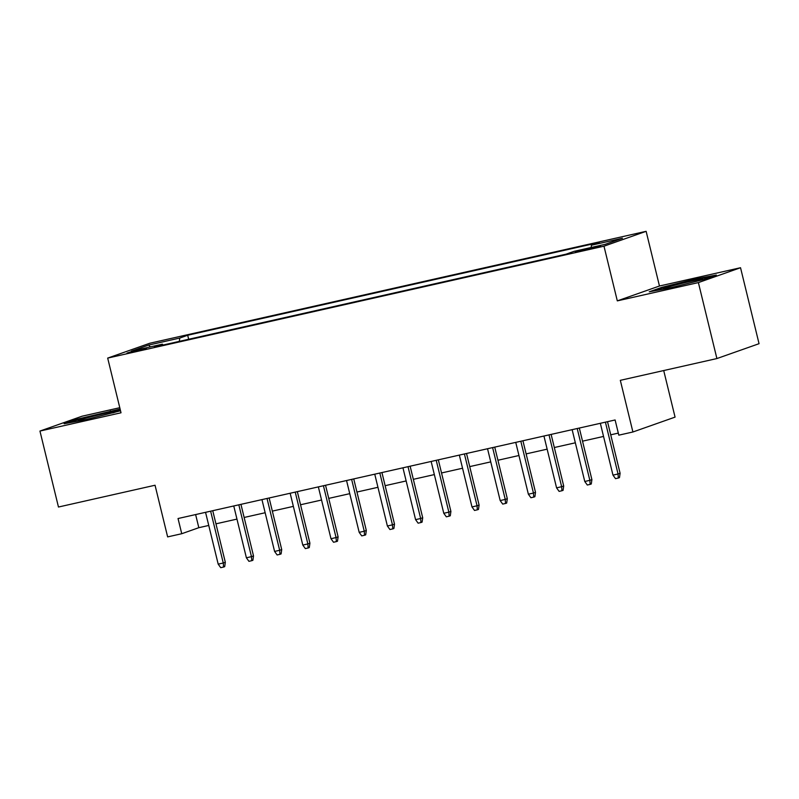 <?xml version="1.0" encoding="UTF-8"?>
<svg xmlns="http://www.w3.org/2000/svg" width="799" height="799" viewBox="0 0 799 799"><rect width="100%" height="100%" fill="white"/><g stroke="black" fill="none" stroke-linecap="round" stroke-linejoin="round"><path stroke-width="1.2" d="M133.093 351.999L146.467 348.344L131.256 351.69L127.011 353.088L133.093 351.999M119.78 407.7L82.097 416.199L39.95 431.061L58.467 507.025L155.046 485.243L167.64 536.898L181.743 533.722L198.821 527.69L208.759 525.452M646.131 231.32L149.842 343.23L107.685 358.092L603.984 246.182L646.131 231.32L659.465 286.012L617.307 300.873L698.386 282.596L740.533 267.725L659.465 286.012M740.533 267.725L759.05 343.69L716.903 358.551L620.324 380.334L632.908 431.989L675.065 417.118L663.709 370.546M698.386 282.596L716.903 358.551M632.908 431.989L618.816 435.165L615.11 419.974L178.037 518.531L181.743 533.722M594.546 247.031L575.38 251.975L596.324 247.33L600.439 245.982L594.546 247.031L594.726 247.76M163.026 345.048L162.407 344.169L154.427 346.986L566.121 254.152L574.101 251.335L605.113 244.344L622.431 238.242L591.42 245.233L599.39 242.427L187.695 335.25L179.715 338.067L179.336 341.373M162.407 344.169L131.386 351.17L148.704 345.058L179.715 338.067M617.307 300.873L603.984 246.182M39.95 431.061L121.019 412.783L107.685 358.092M215.95 523.834L236.953 519.1M244.144 517.472L265.158 512.738M272.339 511.12L293.353 506.376M300.544 504.758L321.558 500.024M328.739 498.396L349.752 493.662M356.933 492.044L377.947 487.3M385.138 485.682L406.152 480.948M413.333 479.33L434.346 474.586M441.537 472.968L462.541 468.224M469.732 466.606L490.746 461.872M497.927 460.254L518.941 455.51M526.132 453.892L547.135 449.158M554.326 447.53L575.34 442.796M582.521 441.178L603.535 436.434M610.726 434.816L618.306 433.108M195.625 514.566L198.821 527.69M591.15 247.49L591.42 245.233M188.674 339.265L187.695 335.25M148.704 345.058L150.292 346.906M695.49 278.951L661.932 287.32L649.237 291.805L670.101 287.9L703.659 279.53L716.353 275.056L695.49 278.951L695.659 279.62M120.12 409.068L76.814 419.265L64.12 423.74L84.994 419.845L120.529 410.766M662.111 288.03L661.932 287.32M76.994 419.964L76.814 419.265M110.542 411.555L110.382 410.886M605.412 422.162L618.046 473.987L620.094 473.258L619.475 477.622L618.336 478.032L618.046 473.987L612.973 475.125L600.339 423.3M620.094 473.258L607.52 421.682M618.336 478.032L615.52 478.661L612.973 475.125M697.897 280.968A20.345 0.849 -13.7 0 0 702.681 279.29A20.345 0.849 -13.7 0 0 690.356 281.428A20.345 0.849 -13.7 0 0 663.25 288.898A20.345 0.849 -13.7 0 0 672.139 287.39M653.872 290.936L662.731 287.81L695.25 279.7L712.129 276.544M112.779 412.903A20.345 0.849 -13.7 0 0 117.563 411.225A20.345 0.849 -13.7 0 0 107.046 412.953A20.345 0.849 -13.7 0 0 85.663 418.247A20.345 0.849 -13.7 0 0 78.132 420.833A20.345 0.849 -13.7 0 0 87.031 419.335M68.754 422.871L77.613 419.745L120.279 409.737M577.208 428.514L589.842 480.339L591.899 479.62L591.28 483.984L590.141 484.384L589.842 480.339L584.768 481.487L572.134 429.662M591.899 479.62L579.325 428.044M590.141 484.384L587.315 485.023L584.768 481.487M549.013 434.876L561.647 486.701L563.694 485.982L563.075 490.346L561.937 490.746L561.647 486.701L556.573 487.849L543.939 436.024M563.694 485.982L551.12 434.396M561.937 490.746L559.12 491.385L556.573 487.849M520.818 441.238L533.452 493.063L535.5 492.334L534.881 496.698L533.742 497.108L533.452 493.063L528.369 494.201L515.745 442.376M535.5 492.334L522.926 440.758M533.742 497.108L530.916 497.737L528.369 494.201M492.613 447.59L505.248 499.415L507.305 498.696L506.676 503.06L505.537 503.46L505.248 499.415L500.174 500.564L487.54 448.738M507.305 498.696L494.731 447.12M505.537 503.46L502.721 504.099L500.174 500.564M464.419 453.952L477.053 505.777L479.1 505.058L478.481 509.422L477.343 509.822L477.053 505.777L471.979 506.926L459.345 455.1M479.1 505.058L466.526 453.472M477.343 509.822L474.526 510.461L471.979 506.926M436.224 460.314L448.858 512.139L450.906 511.41L450.286 515.774L449.148 516.184L448.858 512.139L443.775 513.278L431.14 461.452M450.906 511.41L438.331 459.834M449.148 516.184L446.321 516.813L443.775 513.278M408.019 466.666L420.654 518.491L422.711 517.772L422.082 522.137L420.943 522.536L420.654 518.491L415.58 519.64L402.946 467.815M422.711 517.772L410.137 466.197M420.943 522.536L418.127 523.175L415.58 519.64M379.825 473.028L392.459 524.853L394.506 524.134L393.887 528.499L392.748 528.898L392.459 524.853L387.385 526.002L374.751 474.167M394.506 524.134L381.932 472.549M392.748 528.898L389.932 529.527L387.385 526.002M351.63 479.38L364.254 531.215L366.312 530.486L365.692 534.851L364.554 535.25L364.254 531.215L359.18 532.354L346.546 480.529M366.312 530.486L353.737 478.911M364.554 535.25L361.727 535.889L359.18 532.354M323.425 485.742L336.059 537.567L338.107 536.848L337.488 541.213L336.349 541.612L336.059 537.567L330.986 538.716L318.352 486.891M338.107 536.848L325.543 485.263M336.349 541.612L333.533 542.251L330.986 538.716M295.231 492.104L307.865 543.929L309.912 543.2L309.293 547.565L308.154 547.974L307.865 543.929L302.791 545.068L290.157 493.243M309.912 543.2L297.338 491.625M308.154 547.974L305.338 548.603L302.791 545.068M267.026 498.456L279.66 550.281L281.717 549.562L281.098 553.927L279.95 554.326L279.66 550.281L274.586 551.43L261.952 499.605M281.717 549.562L269.143 497.987M279.95 554.326L277.133 554.965L274.586 551.43M238.831 504.818L251.465 556.643L253.513 555.924L252.893 560.289L251.755 560.688L251.465 556.643L246.392 557.792L233.757 505.967M253.513 555.924L240.938 504.339M251.755 560.688L248.938 561.327L246.392 557.792M210.636 511.18L223.271 563.005L225.318 562.276L224.699 566.641L223.56 567.05L223.271 563.005L218.187 564.144L205.553 512.319M225.318 562.276L212.744 510.701M223.56 567.05L220.734 567.68L218.187 564.144M588.553 249.278L588.344 248.429"/></g></svg>
